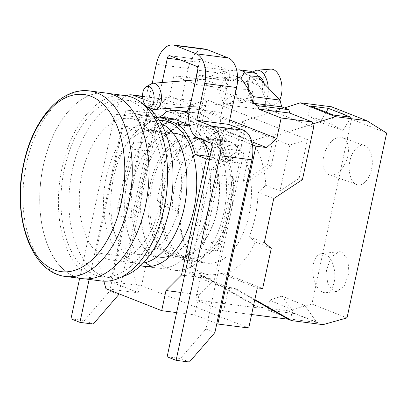 <?xml version="1.0" encoding="UTF-8"?>
<svg xmlns="http://www.w3.org/2000/svg" width="407" height="407" viewBox="0 0 407 407"><rect width="100%" height="100%" fill="white"/><g stroke="black" fill="none" stroke-linecap="round" stroke-linejoin="round"><path stroke-width="0.31" stroke-dasharray="2.04 1.53" d="M195.523 79.889L191.097 100.549A24.944 14.342 97.3 0 1 189.25 106.726M186.833 111.676A24.944 14.342 97.3 0 1 182.316 117.13A24.944 14.342 97.3 0 1 174.303 119.917A24.944 14.342 97.3 0 1 172.283 119.393L159.325 114.281A3.281 1.887 -82.7 0 0 159.061 114.209A3.281 1.887 -82.7 0 0 156.848 116.758L120.64 285.668L138.975 292.908L128.887 256.97L156.054 130.271L167.119 134.641A76.806 44.165 97.3 0 1 192.928 121.322L148.779 103.897L159.432 105.26L169.587 96.205L173.982 75.692L195.823 78.49M89.133 279.421L124.883 112.663A3.281 1.887 97.3 0 1 127.096 110.114A3.281 1.887 97.3 0 1 127.36 110.18L140.318 115.298A24.944 14.342 -82.7 0 0 142.338 115.817A24.944 14.342 -82.7 0 0 152.142 111.299M153.78 109.249A24.944 14.342 -82.7 0 0 159.132 96.454L162.113 82.535M158.781 117.13A24.944 14.342 97.3 0 1 155.123 117.46A24.944 14.342 97.3 0 1 154.629 117.379L170.609 119.429A24.944 14.342 97.3 0 0 171.108 119.505L174.303 119.917M165.934 111.737L181.914 113.787A24.944 14.342 97.3 0 1 171.108 119.505M118.9 293.788L120.64 285.668L111.676 282.132L109.763 291.056L84.285 320.533L70.966 318.829M130.271 148.82L146.25 150.87L133.725 209.305L117.74 207.26L130.271 148.82A85.343 49.074 97.3 0 1 133.893 141.712L117.989 215.893A85.343 49.074 97.3 0 1 117.74 207.26M118.727 294.592L109.763 291.056M138.975 292.908L105.942 288.675M176.613 312.586L194.709 314.906L216.809 323.631M248.728 327.996L141.555 285.689L110.653 281.73L111.676 282.132L146.795 118.32A24.944 14.342 97.3 0 1 152.315 105.291A24.944 14.342 97.3 0 1 163.589 98.952A24.944 14.342 97.3 0 1 165.608 99.476L180.357 105.301L188.263 68.432A24.944 14.342 97.3 0 1 205.057 49.064M156.054 130.271L123.021 126.038L95.859 252.737L128.887 256.97M95.859 252.737L103.841 281.186M146.25 150.87A85.343 49.074 97.3 0 1 149.873 143.763L133.974 217.943L117.989 215.893M149.873 143.763L133.893 141.712M157.183 117.272A76.806 44.165 -82.7 0 0 134.086 130.403L123.021 126.038M140.654 265.618A73.525 42.277 97.3 0 1 113.614 177.63A73.525 42.277 97.3 0 1 159.274 120.36M173.753 118.864A76.806 44.165 -82.7 0 0 147.939 132.178L141.814 129.762L157.794 131.812L163.919 134.229L167.119 134.641M147.939 132.178L134.086 130.403M163.919 134.229A76.806 44.165 -82.7 0 1 189.733 120.915L208.608 128.363A76.806 44.165 -82.7 0 1 225.127 158.389L231.252 160.806L215.272 158.761L210.032 156.69M188.787 113.985A85.343 49.074 97.3 0 1 202.04 125.992A24.944 14.342 97.3 0 0 209.351 138.98L225.33 141.031A85.343 49.074 97.3 0 1 231.252 160.806M225.33 141.031A24.944 14.342 97.3 0 1 218.025 128.037A85.343 49.074 97.3 0 0 194.444 112.653L189.001 111.956M181.914 113.787A85.343 49.074 97.3 0 1 194.444 112.653M157.794 131.812A85.343 49.074 97.3 0 1 170.609 119.429M189.733 120.915L192.928 121.322M251.77 141.707L159.432 105.26M214.896 332.555L205.932 329.019L244.058 151.185A3.281 1.887 -82.7 0 0 242.948 147.288L229.991 142.175A24.944 14.342 97.3 0 1 222.42 132.962L252.416 144.806M189.601 108.481L221.561 112.576A24.944 14.342 97.3 0 0 222.42 132.962L211.803 128.775L208.608 128.363M221.561 112.576L229.762 74.333A3.281 1.887 -82.7 0 0 228.653 70.436L201.77 59.824A3.281 1.887 -82.7 0 0 201.506 59.758A3.281 1.887 -82.7 0 0 199.293 62.307L197.914 68.742M79.66 278.291L114.83 114.225A24.944 14.342 -82.7 0 1 126.44 95.782M142.857 99.013L148.392 101.201L152.198 83.455M110.653 281.73L148.779 103.897M196.021 78.515L205.148 79.686L206.481 84.966L195.248 137.357L166.56 156.273L157.107 200.376L164.128 205.937L155.489 246.215L150.163 245.533L141.555 285.689M150.163 245.533L187.169 260.139A73.525 42.277 -82.7 0 0 208.338 274.598A73.525 42.277 -82.7 0 0 220.329 273.229L257.336 287.841M223.738 213.146A73.525 42.277 97.3 0 1 174.242 270.228A73.525 42.277 97.3 0 1 143.447 181.456A73.525 42.277 97.3 0 1 192.943 124.374A73.525 42.277 97.3 0 1 223.738 213.146M220.329 273.229L225.656 273.916A73.525 42.277 -82.7 0 0 255.372 241.951L249.201 236.726A73.525 42.277 -82.7 0 0 255.169 217.175A73.525 42.277 -82.7 0 0 257.977 192.358L265.812 185.373A73.525 42.277 -82.7 0 0 232.361 129.426A73.525 42.277 -82.7 0 0 193.61 156.873L182.321 162.495A73.525 42.277 -82.7 0 0 174.878 185.485A73.525 42.277 -82.7 0 0 172.186 206.329L180.052 212.22A73.525 42.277 -82.7 0 0 192.496 260.826L187.169 260.139M150.259 184.142A61.05 35.104 97.3 0 1 179.889 138.461A61.05 35.104 97.3 0 1 213.589 157.361A61.05 35.104 97.3 0 1 216.926 210.46A61.05 35.104 97.3 0 1 202.544 243.518A61.05 35.104 97.3 0 1 160.953 249.328A61.05 35.104 97.3 0 1 150.259 184.142M249.201 236.726L264.28 242.679M257.977 192.358L273.733 198.58M255.372 241.951L271.301 248.239M225.656 273.916L262.663 288.522M167.135 356.791L180.454 358.496L189.418 362.037M205.932 329.019L180.454 358.496M220.935 243.732A85.343 49.074 97.3 0 1 217.307 250.839L233.211 176.658A85.343 49.074 97.3 0 1 233.46 185.297L220.935 243.732L204.95 241.682A85.343 49.074 97.3 0 1 201.328 248.789L217.231 174.613A85.343 49.074 97.3 0 1 217.48 183.247L204.95 241.682M233.46 185.297L217.48 183.247M194.709 314.906L199.028 294.76L180.932 292.44M211.803 128.775A76.806 44.165 97.3 0 1 228.322 158.801L239.387 163.166L214.499 279.263L199.028 294.76M184.58 275.427L214.499 279.263M209.468 159.33L239.387 163.166M233.211 176.658L217.231 174.613M217.307 250.839L201.328 248.789M225.127 158.389L228.322 158.801M203.012 140.044A76.806 44.165 -82.7 0 0 192.623 126.312L189.591 125.926M189.392 125.035L192.623 126.312M141.814 129.762A85.343 49.074 97.3 0 1 154.629 117.379M209.351 138.98A85.343 49.074 97.3 0 1 211.03 143.208M212.179 146.561A85.343 49.074 97.3 0 1 215.272 158.761M202.04 125.992L218.025 128.037M148.392 101.201L180.357 105.301M169.587 96.205L229.706 119.933M237.576 76.943L223.529 71.398L205.784 77.874L198.616 75.041L196.566 84.605L173.982 75.692M233.857 100.575L226.989 105.016L223.397 102.803L219.704 93.635L220.37 86.956L222.766 81.263L228.195 77.305L230.51 77.666L234.473 80.372L236.711 87.256M205.148 79.686L227.727 88.599L196.566 84.605M206.481 84.966L255.077 104.146L251.2 98.83L252.182 99.216L249.023 89.418L247.303 80.5L249.898 76.903L251.465 77.177C254.019 78.332 256.374 80.978 258.526 85.104C264.591 94.093 266.616 101.694 264.601 107.906L313.655 127.269M198.616 75.041L225.163 78.444L232.336 81.278L244.683 73.657L260.648 79.96M225.163 78.444L227.727 88.599M264.179 83.633A11.818 6.451 85.5 0 1 259.371 99.857A11.818 6.451 85.5 0 1 257.682 99.588A11.818 6.451 85.5 0 1 251.943 87.052A11.818 6.451 85.5 0 1 257.509 76.297A11.818 6.451 85.5 0 1 258.18 76.307M249.023 89.418L235.587 90.186A11.818 6.451 -94.5 0 0 241.234 100.895A11.818 6.451 -94.5 0 0 242.923 101.16A11.818 6.451 -94.5 0 0 248.275 93.493A11.818 6.451 -94.5 0 0 245.945 80.795L258.526 85.104M245.945 80.795L248.128 83.639A13.131 7.163 85.5 0 1 243.025 102.467A13.131 7.163 85.5 0 1 241.148 102.172A13.131 7.163 85.5 0 1 235.658 94.485L235.587 90.186M253.393 101.511L252.854 101.719L252.182 99.216M255.077 104.146L260.302 109.33L264.601 107.906M230.245 77.64L248.128 83.639M235.658 94.485C228.729 97.395 224.644 100.168 223.397 102.803M151.516 83.766A13.131 7.163 -94.5 0 0 147.1 96.79A13.131 7.163 -94.5 0 0 153.408 109.122M253.098 72.141A17.928 9.783 -94.5 0 0 251.2 98.83M252.854 101.719A17.928 9.783 -94.5 0 0 257.29 105.545A17.928 9.783 -94.5 0 0 259.854 105.952A17.928 9.783 -94.5 0 0 268.233 87.851M279.711 99.786A17.928 9.783 85.5 0 1 273.565 104.864A17.928 9.783 85.5 0 1 271.001 104.457A17.928 9.783 85.5 0 1 262.296 85.434A17.928 9.783 85.5 0 1 270.731 69.119M302.421 179.665L299.125 178.363L307.458 139.479L206.919 99.791L198.58 138.675L195.248 137.357M299.125 178.363L280.001 190.975L289.84 145.08L307.458 139.479M206.919 99.791L189.296 105.393L179.456 151.287L193.61 156.873M289.84 145.08L189.296 105.393M265.812 185.373L280.001 190.975M179.456 151.287L198.58 138.675M166.56 156.273L182.321 162.495M157.107 200.376L172.186 206.329M164.128 205.937L180.052 212.22M155.489 246.215L192.496 260.826M236.671 70.126L223.529 71.398M244.683 73.657L251.053 71.337M205.784 77.874L232.336 81.278M152.04 184.564A59.737 34.351 97.3 0 1 192.252 138.182A59.737 34.351 97.3 0 1 214.006 158.354A59.737 34.351 97.3 0 1 217.277 210.312A59.737 34.351 97.3 0 1 203.2 242.658A59.737 34.351 97.3 0 1 177.06 256.69A59.737 34.351 97.3 0 1 152.04 184.564M229.528 211.884A59.737 34.351 97.3 0 1 189.316 258.262A59.737 34.351 97.3 0 1 164.291 186.131A59.737 34.351 97.3 0 1 204.507 139.754A59.737 34.351 97.3 0 1 229.528 211.884M162.861 185.567A62.363 35.862 97.3 0 1 204.838 137.149A62.363 35.862 97.3 0 1 230.962 212.449A62.363 35.862 97.3 0 1 188.98 260.867A62.363 35.862 97.3 0 1 162.861 185.567M180.973 187.886A62.363 35.862 97.3 0 1 222.955 139.474A62.363 35.862 97.3 0 1 249.074 214.774A62.363 35.862 97.3 0 1 207.092 263.192A62.363 35.862 97.3 0 1 180.973 187.886M84.285 320.533L93.249 324.074M169.907 122.436A73.525 42.277 97.3 0 1 176.959 122.324A73.525 42.277 97.3 0 1 207.753 211.101A73.525 42.277 97.3 0 1 158.262 268.182A73.525 42.277 97.3 0 1 151.465 266.29M145.319 262.612A73.525 42.277 97.3 0 1 127.462 179.406A73.525 42.277 97.3 0 1 163.029 124.445M186.04 137.754A62.363 35.862 97.3 0 1 201.663 208.694A62.363 35.862 97.3 0 1 170.945 255.54M159.681 257.112A62.363 35.862 97.3 0 1 133.557 181.812A62.363 35.862 97.3 0 1 175.539 133.394M179.289 205.825A62.363 35.862 97.3 0 1 137.307 254.243A62.363 35.862 97.3 0 1 111.182 178.943A62.363 35.862 97.3 0 1 153.164 130.525A62.363 35.862 97.3 0 1 179.289 205.825M143.264 263.044A71.393 41.051 97.3 0 1 136.157 263.197A71.393 41.051 97.3 0 1 106.258 176.999A71.393 41.051 97.3 0 1 154.314 121.571A71.393 41.051 97.3 0 1 161.152 123.514M159.976 204.665A71.393 41.051 97.3 0 1 111.92 260.088A71.393 41.051 97.3 0 1 82.016 173.891A71.393 41.051 97.3 0 1 130.072 118.468A71.393 41.051 97.3 0 1 159.976 204.665M122.161 276.658A89.118 51.241 97.3 0 1 109.666 277.671A89.118 51.241 97.3 0 1 72.339 170.07A89.118 51.241 97.3 0 1 132.326 100.885A89.118 51.241 97.3 0 1 144.164 105.011M161.665 207.458A89.118 51.241 97.3 0 1 101.674 276.643A89.118 51.241 97.3 0 1 64.347 169.047A89.118 51.241 97.3 0 1 124.339 99.857A89.118 51.241 97.3 0 1 161.665 207.458M101.119 280.957A93.468 53.744 97.3 0 1 61.971 168.106A93.468 53.744 97.3 0 1 124.888 95.543M145.391 206.008A93.468 53.744 97.3 0 1 82.473 278.571A93.468 53.744 97.3 0 1 43.325 165.715A93.468 53.744 97.3 0 1 106.242 93.157A93.468 53.744 97.3 0 1 145.391 206.008M82.463 278.653A93.549 53.79 97.3 0 1 43.279 165.7A93.549 53.79 97.3 0 1 106.252 93.076M133.974 217.943A85.343 49.074 97.3 0 1 133.725 209.305M341.046 251.852L338.807 251.704L331.044 257.346L326.516 270.126L327.584 283.633L333.598 291.127L334.437 291.397L336.675 291.544L344.439 285.902L348.967 273.122L347.899 259.615L341.885 252.121L341.046 251.852M322.863 292.267A19.699 10.908 83.9 0 1 312.978 274.359A19.699 10.908 83.9 0 1 318.757 254.634A19.699 10.908 83.9 0 1 321.728 253.515A19.699 10.908 83.9 0 1 324.761 253.943A19.699 10.908 83.9 0 1 334.646 271.851A19.699 10.908 83.9 0 1 328.866 291.57A19.699 10.908 83.9 0 1 325.89 292.689A19.699 10.908 83.9 0 1 322.863 292.267M331.619 106.807L351.521 119.185L386.65 133.048M351.521 119.185L311.894 304.029L287.891 310.775L323.016 324.644M347.023 317.898L311.894 304.029M364.896 145.67C359.763 142.699 351.556 151.043 349.979 160.841C347.441 170.258 351.063 183.272 356.568 184.503C361.706 187.469 369.907 179.126 371.484 169.332C374.028 159.915 370.401 146.902 364.896 145.67L342.297 137.637A19.694 11.554 109.6 0 1 342.516 137.719A19.694 11.554 109.6 0 1 348.25 153.047A19.694 11.554 109.6 0 1 338.492 172.263A19.694 11.554 109.6 0 1 329.115 174.756A19.694 11.554 109.6 0 1 328.892 174.669A19.694 11.554 109.6 0 1 323.163 159.346A19.694 11.554 109.6 0 1 332.921 140.13A19.694 11.554 109.6 0 1 342.297 137.637M356.568 184.503L329.115 174.756M254.711 300.096L233.506 287.978L237.088 289.397L254.828 299.532M237.088 289.397L224.303 287.754L189.179 273.891L211.721 168.722L236.024 152.391L242.674 121.372L284.427 107.931M312.82 123.967L277.803 135.241L271.148 166.254L246.851 182.585L224.303 287.754M287.891 310.775L256.639 306.771L201.964 275.529L205.545 276.943L260.226 308.185L256.639 306.771M251.612 314.535L223.657 310.948L195.696 299.913L260.226 308.185M294.505 313.548L268.182 310.2L290.878 319.129L316.804 322.43L294.505 313.548L282.153 296.087L304.889 305.591L316.804 322.43M189.179 273.891L201.964 275.529M205.545 276.943L200.753 276.328L228.709 287.367L233.506 287.978M223.657 310.948L228.709 287.367M200.753 276.328L195.696 299.913M246.851 182.585L243.264 181.171L251.872 141.015L223.916 129.981L215.308 170.136L211.721 168.722M243.264 181.171L267.567 164.84L274.216 133.822L251.872 141.015M274.216 133.822L277.803 135.241M223.916 129.981L246.255 122.787L242.674 121.372M271.148 166.254L267.567 164.84M246.255 122.787L239.606 153.805L215.308 170.136M239.606 153.805L236.024 152.391M326.139 112.19L320.08 122.273L307.906 115.476L310.683 106.11M307.906 115.476L330.779 123.804L342.953 130.601L320.08 122.273M333.379 115.039L330.779 123.804M350.966 117.277L342.953 130.601M268.182 310.2L269.52 300.168L282.153 296.087M304.889 305.591L292.134 309.712L290.878 319.129M292.134 309.712L269.52 300.168M191.097 100.549L159.132 96.454M140.318 115.298L172.283 119.393M124.883 112.663L156.848 116.758M180.296 59.87L199.293 62.307M146.795 118.32L114.83 114.225M244.058 151.185L212.093 147.085M229.991 142.175L198.026 138.075M229.762 74.333L197.797 70.233M196.688 66.341L228.653 70.436M201.77 59.824L169.805 55.728M210.984 143.193L242.948 147.288M188.263 68.432L156.298 64.331M142.587 96.525L165.608 99.476M159.325 114.281L127.36 110.18M65.715 276.501A93.549 53.79 97.3 0 1 26.531 163.553A93.549 53.79 97.3 0 1 89.504 90.929M142.338 115.817L155.123 117.46M174.242 270.228L208.338 274.598M192.943 124.374L232.361 129.426M169.541 55.662L201.506 59.758M142.582 96.261L163.589 98.952M249.898 76.903L257.509 76.297M226.989 105.016L260.302 109.33M230.51 77.666L230.906 77.717M195.731 79.874L228.195 77.305M189.988 106.67L243.025 102.467M242.923 101.16L259.371 99.857M259.854 105.952L273.565 104.864M214.006 158.354L213.589 157.361M203.2 242.658L202.544 243.518M189.316 258.262L177.06 256.69M204.507 139.754L192.252 138.182M222.955 139.474L204.838 137.149M207.092 263.192L188.98 260.867M159.061 114.209L127.096 110.114M144.409 266.407L158.262 268.182M163.11 120.548L176.959 122.324M157.122 256.781L137.307 254.243M136.157 263.197L111.92 260.088M109.666 277.671L101.674 276.643M84.702 278.856L82.473 278.571M108.471 93.442L106.242 93.157M132.326 100.885L124.339 99.857M154.314 121.571L130.072 118.468M172.98 133.064L153.164 130.525M321.728 253.515L338.807 251.704M325.89 292.689L336.675 291.544"/><path stroke-width="0.61" d="M189.25 106.726A24.944 14.342 97.3 0 1 186.833 111.676M152.142 111.299A24.944 14.342 -82.7 0 0 153.78 109.249M189.001 111.956L178.459 110.602A85.343 49.074 97.3 0 0 165.934 111.737A24.944 14.342 97.3 0 1 158.781 117.13M89.133 279.421L79.93 322.364L93.249 324.074L118.727 294.592L118.9 293.788M103.841 281.186L105.942 288.675L161.681 310.673L176.613 312.586M152.198 83.455L156.298 64.331A24.944 14.342 -82.7 0 1 173.092 44.963A24.944 14.342 -82.7 0 1 175.112 45.487L196.26 53.836A24.944 14.342 -82.7 0 1 204.685 83.435L196.785 120.304L211.533 126.124A24.944 14.342 -82.7 0 1 219.963 155.723L176.099 360.327L189.418 362.037L214.896 332.555L216.809 323.631L217.826 324.033L248.728 327.996L257.336 287.841L262.663 288.522L271.301 248.239L264.28 242.679L273.733 198.58L302.421 179.665L313.655 127.269L312.322 121.988L281.156 117.994L276.76 138.507L266.605 147.568L251.77 141.707M161.681 310.673L166 290.527L181.471 275.03L206.359 158.934L195.294 154.563A76.806 44.165 -82.7 0 0 178.775 124.537L159.9 117.089A76.806 44.165 -82.7 0 0 157.183 117.272M159.274 120.36A73.525 42.277 97.3 0 1 163.11 120.548A73.525 42.277 97.3 0 1 193.905 209.325A73.525 42.277 97.3 0 1 144.409 266.407A73.525 42.277 97.3 0 1 140.654 265.618M266.605 147.568L255.952 146.199L252.416 144.806A24.944 14.342 97.3 0 1 251.928 159.819L216.809 323.631M197.914 68.742L195.523 79.889M173.092 44.963L205.057 49.064A24.944 14.342 97.3 0 1 207.077 49.588L228.225 57.931A24.944 14.342 97.3 0 1 236.65 87.53L228.749 124.4L243.498 130.225A24.944 14.342 97.3 0 1 252.416 144.806M176.099 360.327L167.135 356.791L212.093 147.085A3.281 1.887 97.3 0 0 210.984 143.193L198.026 138.075A24.944 14.342 -82.7 0 1 189.601 108.481L197.797 70.233A3.281 1.887 97.3 0 0 196.688 66.341L169.805 55.728A3.281 1.887 97.3 0 0 169.541 55.662A3.281 1.887 97.3 0 0 167.328 58.206L162.113 82.535M79.93 322.364L70.966 318.829L79.66 278.291M142.857 99.013L133.644 95.38A24.944 14.342 -82.7 0 0 131.624 94.856A24.944 14.342 -82.7 0 0 126.44 95.782M255.952 146.199L217.826 324.033M180.932 292.44L166 290.527M181.471 275.03L184.58 275.427M206.359 158.934L209.468 159.33M195.294 154.563L210.032 156.69M189.591 125.926L178.775 124.537M209.142 156.339A76.806 44.165 -82.7 0 0 203.012 140.044M159.9 117.089L173.753 118.864L189.392 125.035M178.459 110.602A85.343 49.074 97.3 0 1 188.787 113.985M211.03 143.208A85.343 49.074 97.3 0 1 212.179 146.561M196.785 120.304L228.749 124.4M229.706 119.933L276.76 138.507M281.156 117.994L258.577 109.081L259.259 105.896L252.091 103.063L253.459 96.693L241.041 78.307L237.576 76.943M236.711 87.256L233.857 100.575M258.577 109.081L289.738 113.075L312.322 121.988M289.738 113.075L288.884 109.692L259.259 105.896M241.041 78.307L244.622 71.881L256.191 73.362L260.648 79.96L280.006 100.097L281.715 106.863L288.884 109.692M258.18 76.307A11.818 6.451 85.5 0 1 259.198 76.567A11.818 6.451 85.5 0 1 264.179 83.633M153.408 109.122A13.131 7.163 -94.5 0 0 153.525 109.168A13.131 7.163 -94.5 0 0 155.286 109.417A13.131 7.163 -94.5 0 0 161.467 97.471A13.131 7.163 -94.5 0 0 155.092 83.537A13.131 7.163 -94.5 0 0 153.215 83.242A13.131 7.163 -94.5 0 0 151.516 83.766L146.159 86.747A10.506 5.734 -94.5 0 0 142.628 97.161A10.506 5.734 -94.5 0 0 147.675 107.031A10.506 5.734 -94.5 0 0 147.772 107.066A10.506 5.734 -94.5 0 0 154.09 98.977A10.506 5.734 -94.5 0 0 149.023 86.564A10.506 5.734 -94.5 0 0 146.159 86.747M268.233 87.851A17.928 9.783 -94.5 0 0 259.59 70.609A17.928 9.783 -94.5 0 0 257.026 70.208A17.928 9.783 -94.5 0 0 253.098 72.141M257.026 70.208L270.731 69.119A17.928 9.783 85.5 0 1 273.295 69.526A17.928 9.783 85.5 0 1 281.308 82.082A17.928 9.783 85.5 0 1 279.711 99.786M281.715 106.863L252.091 103.063M280.006 100.097L253.459 96.693M256.191 73.362L251.053 71.337L239.484 69.851L236.671 70.126M239.484 69.851L244.622 71.881M151.465 266.29A73.525 42.277 97.3 0 1 145.319 262.612M163.029 124.445A73.525 42.277 97.3 0 1 169.907 122.436M170.945 255.54A62.363 35.862 97.3 0 1 159.681 257.112L157.122 256.781M172.98 133.064L175.539 133.394A62.363 35.862 97.3 0 1 186.04 137.754M161.152 123.514A71.393 41.051 97.3 0 1 184.213 207.774A71.393 41.051 97.3 0 1 143.264 263.044M144.164 105.011A89.118 51.241 97.3 0 1 169.653 208.486A89.118 51.241 97.3 0 1 122.161 276.658M108.471 93.442L124.888 95.543A93.468 53.744 97.3 0 1 164.036 208.399A93.468 53.744 97.3 0 1 101.119 280.957L84.702 278.856M89.504 90.929L106.252 93.076A93.549 53.79 97.3 0 1 145.436 206.023A93.549 53.79 97.3 0 1 82.463 278.653L65.715 276.506A93.549 53.79 97.3 0 0 128.688 203.876A93.549 53.79 97.3 0 0 89.504 90.929C60.46 86.859 32.524 120.513 23.698 163.594C11.834 215.517 30.388 272.771 65.715 276.501M121.378 202.32A89.291 51.343 97.3 0 1 54.034 269.77A89.291 51.343 97.3 0 1 23.871 163.833A89.291 51.343 97.3 0 1 91.209 96.378A89.291 51.343 97.3 0 1 121.378 202.32M254.828 299.532L291.768 320.635L323.016 324.644L347.023 317.898L386.65 133.048L366.743 120.675L335.495 116.672L312.82 123.967M291.768 320.635L288.187 319.22L254.711 300.096M288.187 319.22L251.612 314.535M284.427 107.931L300.366 102.803L331.619 106.807L366.743 120.675M335.495 116.672L300.366 102.803M333.379 115.039L310.683 106.11L328.439 108.369L350.966 117.277L333.379 115.039M328.439 108.369L326.139 112.19M167.328 58.206L180.296 59.87M219.963 155.723L251.928 159.819M243.498 130.225L211.533 126.124M204.685 83.435L236.65 87.53M228.225 57.931L196.26 53.836M175.112 45.487L207.077 49.588M133.644 95.38L142.587 96.525M131.624 94.856L142.582 96.261M153.215 83.242L195.731 79.874M155.286 109.417L189.988 106.67M147.772 107.066L153.525 109.168"/></g></svg>
